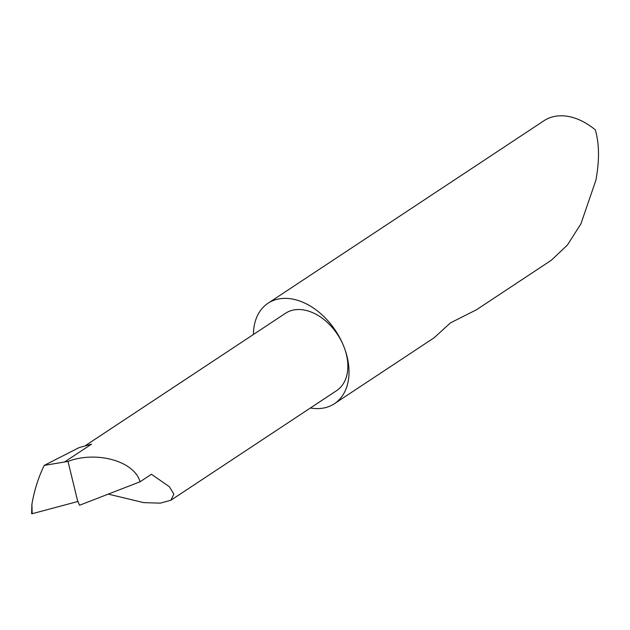 <?xml version="1.0" encoding="UTF-8"?>
<svg xmlns="http://www.w3.org/2000/svg" width="630" height="630" viewBox="0 0 630 630"><rect width="100%" height="100%" fill="white"/><g stroke="black" fill="none" stroke-linecap="round" stroke-linejoin="round"><path stroke-width="0.94" d="M32.138 513.166L32.185 513.702L78.002 501.456L79.49 505.276L140.018 481.792L151.428 474.256L169.336 486.699L173.833 494.014L170.951 500.212L160.233 503.165L143.616 502.606L108.258 494.117M310.393 407.988A60.212 41.218 -123.5 0 0 334.428 403.696A60.212 41.218 -123.5 0 0 343.988 346.894A46.36 31.736 56.5 0 1 336.633 390.632L170.951 500.212M334.428 403.696L434.259 337.672L450.458 322.875L476.469 309.763L551.392 260.206M551.384 260.206L567.378 245.07L580.907 223.87L595.862 180.314C599.547 160.587 599.358 143.766 595.303 129.843A60.212 41.218 -123.5 0 0 544.037 120.692L268.002 303.258A60.212 41.218 -123.5 0 0 253.417 334.498M85.546 445.52L285.477 313.291A46.36 31.736 56.5 0 1 343.988 346.894A60.212 41.218 -123.5 0 0 268.002 303.258M77.766 501.574L68.001 461.412L44.194 465.405C38.383 477.422 34.28 490.416 31.894 504.378L32.185 513.702M31.618 513.678L31.894 504.378M140.018 481.792C134.552 461.239 96.752 450.537 68.001 461.412M64.866 461.774L91.531 444.142L79.089 447.615L44.194 465.405"/></g></svg>
